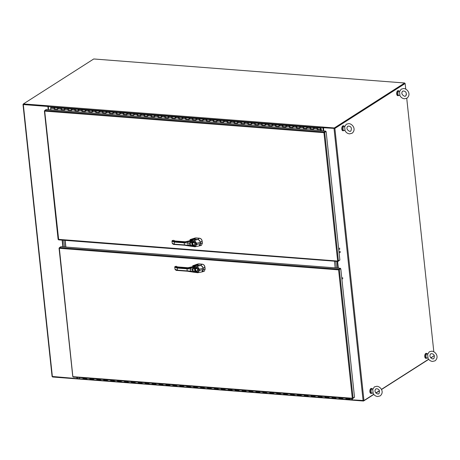 <?xml version="1.0" encoding="UTF-8"?>
<svg xmlns="http://www.w3.org/2000/svg" width="460" height="460" viewBox="0 0 460 460"><rect width="100%" height="100%" fill="white"/><g stroke="black" fill="none" stroke-linecap="round" stroke-linejoin="round"><path stroke-width="0.69" d="M404.702 83.294L405.151 83.507L405.749 89.102M323.667 130.91L323.575 127.592L334.276 128.421M373.727 394.306L363.964 400.545L352.412 399.872L352.274 398.613M323.328 127.748L334.88 128.421L405.151 83.507M338.33 268.099L337.617 261.424M334.449 128.386L404.719 83.473L334.385 128.426L323.144 127.558L323.15 127.046A0.627 0.31 94.4 0 0 323.138 127.052L48.547 105.829A0.627 0.31 94.4 0 0 48.3 106.616L48.628 109.658M434.211 355.649L430.721 357.874M428.616 359.22L381.415 389.39M379.316 390.735L375.826 392.966M406.174 93.064L406.381 94.996M406.732 98.313L433.82 351.762M62.405 240.154L63.118 246.836M77.067 377.349L76.941 378.591L52.164 376.458M48.455 109.641L48.099 106.306L23.494 104.385M23.42 104.109L23 104.437L23.316 104.57L47.857 106.461L48.196 109.624M76.803 377.332L76.941 378.591M62.14 240.137L62.853 246.819M352.118 400.102L77.728 378.902A0.627 0.31 -85.6 0 1 77.613 378.931A0.627 0.31 -85.6 0 1 77.36 378.505L77.234 377.367M351.842 398.584L351.963 399.723A0.627 0.31 94.4 0 0 352.222 400.148A0.627 0.31 94.4 0 0 352.274 400.142M352.107 398.601L352.274 400.16L363.521 401.028L363.48 400.689M77.671 378.936L52.584 377.004L52.555 376.705M433.832 355.891L430.83 358.001M428.72 359.352L381.489 389.539M379.379 390.885L375.935 393.087M373.825 394.438L363.521 401.028M336.467 267.956L335.754 261.28L336.467 267.956M337.053 261.378L337.766 268.059M63.739 240.258L64.457 246.939L63.739 240.258M63.158 246.842L62.445 240.16M335.173 267.858L334.454 261.176M65.038 240.361L65.751 247.043M65.883 247.049L65.17 240.373M321.344 130.726L320.982 129.404M321.207 129.421L320.988 128.967L320.792 129.225L320.85 128.507L321.115 129.11A0.661 0.328 94.4 0 1 320.769 129.524A0.661 0.328 94.4 0 1 320.493 128.84A0.661 0.328 94.4 0 1 320.873 128.208A0.661 0.328 94.4 0 1 321.115 128.495L321.505 130.738M57.839 109.21A0.661 0.328 -85.6 0 1 57.563 108.525A0.661 0.328 -85.6 0 1 57.943 107.893A0.661 0.328 94.4 0 0 57.575 108.813L57.678 109.474L54.217 109.204L54.113 108.548A0.661 0.328 -85.6 0 1 54.481 107.629A0.661 0.328 94.4 0 0 54.107 108.261A0.661 0.328 94.4 0 0 54.378 108.945A0.661 0.328 -85.6 0 1 54.355 108.939L57.632 109.192M50.928 110.009L50.657 108.278A0.661 0.328 94.4 0 1 51.02 107.358L57.943 107.893A0.661 0.328 -85.6 0 1 58.184 108.18M64.757 109.745A0.661 0.328 -85.6 0 1 64.486 109.06A0.661 0.328 -85.6 0 1 64.86 108.428A0.661 0.328 94.4 0 0 64.492 109.348L64.596 110.009L61.14 109.739L61.036 109.083A0.661 0.328 -85.6 0 1 61.398 108.163A0.661 0.328 94.4 0 0 61.025 108.796A0.661 0.328 94.4 0 0 61.301 109.48A0.661 0.328 -85.6 0 1 61.272 109.474L64.578 109.877M57.943 107.893L64.86 108.428A0.661 0.328 -85.6 0 1 65.101 108.715M71.679 110.279A0.661 0.328 -85.6 0 1 71.403 109.595A0.661 0.328 -85.6 0 1 71.783 108.962A0.661 0.328 94.4 0 0 71.415 109.882L71.518 110.544L68.057 110.273L67.954 109.618A0.661 0.328 -85.6 0 1 68.321 108.698A0.661 0.328 94.4 0 0 67.942 109.33A0.661 0.328 94.4 0 0 68.218 110.009A0.661 0.328 -85.6 0 1 68.195 110.009L71.495 110.412M64.86 108.428L71.783 108.962A0.661 0.328 -85.6 0 1 72.025 109.25M78.597 110.814A0.661 0.328 -85.6 0 1 78.321 110.13A0.661 0.328 -85.6 0 1 78.7 109.497A0.661 0.328 94.4 0 0 78.332 110.417L78.436 111.078L74.974 110.808L74.871 110.153A0.661 0.328 -85.6 0 1 75.239 109.233A0.661 0.328 94.4 0 0 74.865 109.865A0.661 0.328 94.4 0 0 75.141 110.544A0.661 0.328 -85.6 0 1 75.112 110.544L78.413 110.946M71.783 108.962L78.7 109.497A0.661 0.328 -85.6 0 1 78.942 109.785M85.52 111.349A0.661 0.328 -85.6 0 1 85.244 110.664A0.661 0.328 -85.6 0 1 85.617 110.032A0.661 0.328 94.4 0 0 85.249 110.952L85.353 111.613L81.897 111.343L81.794 110.687A0.661 0.328 -85.6 0 1 82.162 109.767A0.661 0.328 94.4 0 0 81.782 110.4A0.661 0.328 94.4 0 0 82.058 111.078A0.661 0.328 -85.6 0 1 82.029 111.078L85.313 111.331M78.7 109.497L85.617 110.032A0.661 0.328 -85.6 0 1 85.859 110.32M92.437 111.883A0.661 0.328 -85.6 0 1 92.161 111.199A0.661 0.328 -85.6 0 1 92.54 110.567A0.661 0.328 94.4 0 0 92.172 111.487L92.276 112.148L88.814 111.878L88.711 111.222A0.661 0.328 -85.6 0 1 89.079 110.302A0.661 0.328 94.4 0 0 88.699 110.935A0.661 0.328 94.4 0 0 88.975 111.613A0.661 0.328 -85.6 0 1 88.952 111.613L92.253 112.016M85.617 110.032L92.54 110.567A0.661 0.328 -85.6 0 1 92.782 110.854M99.354 112.418A0.661 0.328 -85.6 0 1 99.078 111.734A0.661 0.328 -85.6 0 1 99.458 111.101A0.661 0.328 94.4 0 0 99.09 112.021L99.193 112.683L95.732 112.412L95.628 111.751A0.661 0.328 -85.6 0 1 95.996 110.837A0.661 0.328 94.4 0 0 95.623 111.469A0.661 0.328 94.4 0 0 95.898 112.148A0.661 0.328 -85.6 0 1 95.87 112.148L99.176 112.55M92.54 110.567L99.458 111.101A0.661 0.328 -85.6 0 1 99.699 111.389M106.277 112.953A0.661 0.328 -85.6 0 1 106.001 112.269A0.661 0.328 -85.6 0 1 106.375 111.636A0.661 0.328 94.4 0 0 106.007 112.556L106.11 113.218L102.655 112.947L102.551 112.286A0.661 0.328 -85.6 0 1 102.919 111.372A0.661 0.328 94.4 0 0 102.54 112.004A0.661 0.328 94.4 0 0 102.816 112.683A0.661 0.328 -85.6 0 1 102.787 112.683L106.093 113.085M99.458 111.101L106.375 111.636A0.661 0.328 -85.6 0 1 106.616 111.924M113.195 113.488A0.661 0.328 -85.6 0 1 112.918 112.803A0.661 0.328 -85.6 0 1 113.298 112.171A0.661 0.328 94.4 0 0 112.93 113.091L113.034 113.752L109.572 113.482L109.468 112.821A0.661 0.328 -85.6 0 1 109.837 111.906A0.661 0.328 94.4 0 0 109.457 112.539A0.661 0.328 94.4 0 0 109.733 113.218A0.661 0.328 -85.6 0 1 109.71 113.218L113.01 113.62M106.375 111.636L113.298 112.171A0.661 0.328 -85.6 0 1 113.539 112.459M120.112 114.022A0.661 0.328 -85.6 0 1 119.836 113.338A0.661 0.328 -85.6 0 1 120.215 112.706A0.661 0.328 94.4 0 0 119.847 113.626L119.951 114.281L116.489 114.017L116.386 113.355A0.661 0.328 -85.6 0 1 116.754 112.441A0.661 0.328 94.4 0 0 116.38 113.074A0.661 0.328 94.4 0 0 116.656 113.752A0.661 0.328 -85.6 0 1 116.627 113.752L119.933 114.155M113.298 112.171L120.215 112.706A0.661 0.328 -85.6 0 1 120.457 112.993M127.035 114.557A0.661 0.328 -85.6 0 1 126.759 113.873A0.661 0.328 -85.6 0 1 127.132 113.24A0.661 0.328 94.4 0 0 126.764 114.16L126.874 114.816L123.412 114.551L123.309 113.89A0.661 0.328 -85.6 0 1 123.677 112.976A0.661 0.328 94.4 0 0 123.297 113.608A0.661 0.328 94.4 0 0 123.573 114.287A0.661 0.328 -85.6 0 1 123.544 114.287L126.851 114.689M120.215 112.706L127.132 113.24A0.661 0.328 -85.6 0 1 127.374 113.528M133.952 115.092A0.661 0.328 -85.6 0 1 133.676 114.408A0.661 0.328 -85.6 0 1 134.055 113.775A0.661 0.328 94.4 0 0 133.688 114.695L133.791 115.351L130.329 115.086L130.226 114.425A0.661 0.328 -85.6 0 1 130.594 113.511A0.661 0.328 94.4 0 0 130.214 114.143A0.661 0.328 94.4 0 0 130.49 114.822A0.661 0.328 -85.6 0 1 130.468 114.822L133.768 115.224M127.132 113.24L134.055 113.775A0.661 0.328 -85.6 0 1 134.297 114.063M140.869 115.627A0.661 0.328 -85.6 0 1 140.593 114.942A0.661 0.328 -85.6 0 1 140.973 114.31A0.661 0.328 94.4 0 0 140.605 115.23L140.708 115.885L137.252 115.621L137.143 114.96A0.661 0.328 -85.6 0 1 137.511 114.045A0.661 0.328 94.4 0 0 137.137 114.678A0.661 0.328 94.4 0 0 137.413 115.356A0.661 0.328 -85.6 0 1 137.385 115.356L140.691 115.759M134.055 113.775L140.973 114.31A0.661 0.328 -85.6 0 1 141.214 114.597M147.792 116.162A0.661 0.328 -85.6 0 1 147.516 115.477A0.661 0.328 -85.6 0 1 147.89 114.845A0.661 0.328 94.4 0 0 147.522 115.765L147.631 116.42L144.17 116.156L144.066 115.495A0.661 0.328 -85.6 0 1 144.434 114.58A0.661 0.328 94.4 0 0 144.055 115.207A0.661 0.328 94.4 0 0 144.331 115.891A0.661 0.328 -85.6 0 1 144.302 115.891L147.608 116.294M140.973 114.31L147.89 114.845A0.661 0.328 -85.6 0 1 148.131 115.132M154.709 116.696A0.661 0.328 -85.6 0 1 154.433 116.012A0.661 0.328 -85.6 0 1 154.813 115.379A0.661 0.328 94.4 0 0 154.445 116.299L154.548 116.955L151.087 116.69L150.983 116.029A0.661 0.328 -85.6 0 1 151.352 115.109A0.661 0.328 94.4 0 0 150.972 115.742A0.661 0.328 94.4 0 0 151.248 116.426A0.661 0.328 -85.6 0 1 151.225 116.42L154.525 116.823M147.89 114.845L154.813 115.379A0.661 0.328 -85.6 0 1 155.054 115.667M161.627 117.231A0.661 0.328 -85.6 0 1 161.351 116.547A0.661 0.328 -85.6 0 1 161.73 115.914A0.661 0.328 94.4 0 0 161.362 116.834L161.466 117.49L158.01 117.225L157.906 116.564A0.661 0.328 -85.6 0 1 158.269 115.644A0.661 0.328 94.4 0 0 157.895 116.276A0.661 0.328 94.4 0 0 158.171 116.961A0.661 0.328 -85.6 0 1 158.142 116.955L161.448 117.357M154.813 115.379L161.73 115.914A0.661 0.328 -85.6 0 1 161.972 116.202M168.55 117.766A0.661 0.328 -85.6 0 1 168.274 117.081A0.661 0.328 -85.6 0 1 168.647 116.449A0.661 0.328 94.4 0 0 168.285 117.369L168.389 118.024L164.927 117.76L164.824 117.099A0.661 0.328 -85.6 0 1 165.192 116.179A0.661 0.328 94.4 0 0 164.812 116.811A0.661 0.328 94.4 0 0 165.088 117.495A0.661 0.328 -85.6 0 1 165.065 117.49L168.366 117.892M161.73 115.914L168.647 116.449A0.661 0.328 -85.6 0 1 168.889 116.736M175.467 118.3A0.661 0.328 -85.6 0 1 175.191 117.616A0.661 0.328 -85.6 0 1 175.57 116.984A0.661 0.328 94.4 0 0 175.202 117.904L175.306 118.559L171.844 118.295L171.741 117.633A0.661 0.328 -85.6 0 1 172.109 116.713A0.661 0.328 94.4 0 0 171.73 117.346A0.661 0.328 94.4 0 0 172.005 118.03A0.661 0.328 -85.6 0 1 171.982 118.024L175.283 118.427M168.647 116.449L175.57 116.984A0.661 0.328 -85.6 0 1 175.812 117.271M182.384 118.835A0.661 0.328 -85.6 0 1 182.108 118.151A0.661 0.328 -85.6 0 1 182.488 117.518A0.661 0.328 94.4 0 0 182.12 118.438L182.223 119.094L178.767 118.829L178.664 118.168A0.661 0.328 -85.6 0 1 179.026 117.248A0.661 0.328 94.4 0 0 178.652 117.881A0.661 0.328 94.4 0 0 178.928 118.565A0.661 0.328 -85.6 0 1 178.9 118.559L182.206 118.962M175.57 116.984L182.488 117.518A0.661 0.328 -85.6 0 1 182.729 117.806M189.307 119.37A0.661 0.328 -85.6 0 1 189.031 118.686A0.661 0.328 -85.6 0 1 189.405 118.053A0.661 0.328 94.4 0 0 189.043 118.973L189.146 119.629L185.685 119.364L185.581 118.703A0.661 0.328 -85.6 0 1 185.949 117.783A0.661 0.328 94.4 0 0 185.57 118.415A0.661 0.328 94.4 0 0 185.846 119.1A0.661 0.328 -85.6 0 1 185.823 119.094L189.123 119.496M182.488 117.518L189.405 118.053A0.661 0.328 -85.6 0 1 189.652 118.341M196.224 119.905A0.661 0.328 -85.6 0 1 195.948 119.22A0.661 0.328 -85.6 0 1 196.328 118.588A0.661 0.328 94.4 0 0 195.96 119.508L196.064 120.163L192.602 119.899L192.498 119.238A0.661 0.328 -85.6 0 1 192.867 118.318A0.661 0.328 94.4 0 0 192.493 118.95A0.661 0.328 94.4 0 0 192.763 119.634A0.661 0.328 -85.6 0 1 192.74 119.629L196.04 120.031M189.405 118.053L196.328 118.588A0.661 0.328 -85.6 0 1 196.57 118.876M203.142 120.439A0.661 0.328 -85.6 0 1 202.871 119.755A0.661 0.328 -85.6 0 1 203.245 119.123A0.661 0.328 94.4 0 0 202.877 120.043L202.981 120.698L199.525 120.434L199.421 119.772A0.661 0.328 -85.6 0 1 199.784 118.852A0.661 0.328 94.4 0 0 199.41 119.485A0.661 0.328 94.4 0 0 199.686 120.169A0.661 0.328 -85.6 0 1 199.657 120.163L202.963 120.566M196.328 118.588L203.245 119.123A0.661 0.328 -85.6 0 1 203.487 119.41M210.065 120.974A0.661 0.328 -85.6 0 1 209.789 120.29A0.661 0.328 -85.6 0 1 210.162 119.657A0.661 0.328 94.4 0 0 209.8 120.577L209.904 121.233L206.442 120.968L206.339 120.307A0.661 0.328 -85.6 0 1 206.707 119.387A0.661 0.328 94.4 0 0 206.327 120.02A0.661 0.328 94.4 0 0 206.603 120.704A0.661 0.328 -85.6 0 1 206.58 120.698L209.881 121.101M203.245 119.123L210.162 119.657A0.661 0.328 -85.6 0 1 210.41 119.945M216.982 121.503A0.661 0.328 -85.6 0 1 216.706 120.825A0.661 0.328 -85.6 0 1 217.085 120.192A0.661 0.328 94.4 0 0 216.717 121.112L216.821 121.768L213.359 121.503L213.256 120.842A0.661 0.328 -85.6 0 1 213.624 119.922A0.661 0.328 94.4 0 0 213.25 120.554A0.661 0.328 94.4 0 0 213.52 121.239A0.661 0.328 -85.6 0 1 213.498 121.233L216.798 121.635M210.162 119.657L217.085 120.192A0.661 0.328 -85.6 0 1 217.327 120.48M223.899 122.038A0.661 0.328 -85.6 0 1 223.629 121.359A0.661 0.328 -85.6 0 1 224.003 120.727A0.661 0.328 94.4 0 0 223.635 121.647L223.738 122.302L220.282 122.038L220.179 121.377A0.661 0.328 -85.6 0 1 220.541 120.457A0.661 0.328 94.4 0 0 220.167 121.089A0.661 0.328 94.4 0 0 220.443 121.773A0.661 0.328 -85.6 0 1 220.415 121.768L223.721 122.17M217.085 120.192L224.003 120.727A0.661 0.328 -85.6 0 1 224.244 121.014M230.822 122.573A0.661 0.328 -85.6 0 1 230.546 121.894A0.661 0.328 -85.6 0 1 230.926 121.262A0.661 0.328 94.4 0 0 230.558 122.182L230.661 122.837L227.2 122.573L227.096 121.911A0.661 0.328 -85.6 0 1 227.464 120.991A0.661 0.328 94.4 0 0 227.085 121.624A0.661 0.328 94.4 0 0 227.361 122.308A0.661 0.328 -85.6 0 1 227.338 122.302L230.638 122.705M224.003 120.727L230.926 121.262A0.661 0.328 -85.6 0 1 231.167 121.549M237.739 123.107A0.661 0.328 -85.6 0 1 237.463 122.429A0.661 0.328 -85.6 0 1 237.843 121.796A0.661 0.328 94.4 0 0 237.475 122.716L237.578 123.372L234.117 123.107L234.013 122.446A0.661 0.328 -85.6 0 1 234.381 121.526A0.661 0.328 94.4 0 0 234.008 122.159A0.661 0.328 94.4 0 0 234.284 122.843A0.661 0.328 -85.6 0 1 234.255 122.837L237.532 123.096M230.926 121.262L237.843 121.796A0.661 0.328 -85.6 0 1 238.084 122.084M244.662 123.642A0.661 0.328 -85.6 0 1 244.386 122.964A0.661 0.328 -85.6 0 1 244.76 122.331A0.661 0.328 94.4 0 0 244.392 123.245L244.496 123.907L241.04 123.642L240.936 122.981A0.661 0.328 -85.6 0 1 241.304 122.061A0.661 0.328 94.4 0 0 240.925 122.693A0.661 0.328 94.4 0 0 241.201 123.378A0.661 0.328 -85.6 0 1 241.172 123.372L244.478 123.774M237.843 121.796L244.76 122.331A0.661 0.328 -85.6 0 1 245.002 122.619M251.58 124.177A0.661 0.328 -85.6 0 1 251.304 123.498A0.661 0.328 -85.6 0 1 251.683 122.866A0.661 0.328 94.4 0 0 251.315 123.78L251.419 124.441L247.957 124.177L247.854 123.516A0.661 0.328 -85.6 0 1 248.222 122.596A0.661 0.328 94.4 0 0 247.842 123.228A0.661 0.328 94.4 0 0 248.118 123.912A0.661 0.328 -85.6 0 1 248.095 123.907L251.396 124.309M244.76 122.331L251.683 122.866A0.661 0.328 -85.6 0 1 251.925 123.153M258.497 124.712A0.661 0.328 -85.6 0 1 258.221 124.033A0.661 0.328 -85.6 0 1 258.601 123.401A0.661 0.328 94.4 0 0 258.233 124.315L258.336 124.976L254.874 124.712L254.771 124.05A0.661 0.328 -85.6 0 1 255.139 123.13A0.661 0.328 94.4 0 0 254.765 123.763A0.661 0.328 94.4 0 0 255.041 124.447A0.661 0.328 -85.6 0 1 255.012 124.441L258.319 124.844M251.683 122.866L258.601 123.401A0.661 0.328 -85.6 0 1 258.842 123.688M265.42 125.246A0.661 0.328 -85.6 0 1 265.144 124.568A0.661 0.328 -85.6 0 1 265.518 123.935A0.661 0.328 94.4 0 0 265.15 124.85L265.253 125.511L261.798 125.246L261.694 124.585A0.661 0.328 -85.6 0 1 262.062 123.665A0.661 0.328 94.4 0 0 261.683 124.298A0.661 0.328 94.4 0 0 261.958 124.982A0.661 0.328 -85.6 0 1 261.93 124.976L265.236 125.379M258.601 123.401L265.518 123.935A0.661 0.328 -85.6 0 1 265.759 124.223M272.337 125.781A0.661 0.328 -85.6 0 1 272.061 125.103A0.661 0.328 -85.6 0 1 272.441 124.47A0.661 0.328 94.4 0 0 272.073 125.384L272.176 126.046L268.715 125.775L268.611 125.12A0.661 0.328 -85.6 0 1 268.979 124.2A0.661 0.328 94.4 0 0 268.6 124.832A0.661 0.328 94.4 0 0 268.876 125.517A0.661 0.328 -85.6 0 1 268.853 125.511L272.13 125.77M265.518 123.935L272.441 124.47A0.661 0.328 -85.6 0 1 272.682 124.758M279.255 126.316A0.661 0.328 -85.6 0 1 278.978 125.637A0.661 0.328 -85.6 0 1 279.358 125.005A0.661 0.328 94.4 0 0 278.99 125.919L279.093 126.58L275.638 126.31L275.529 125.655A0.661 0.328 -85.6 0 1 275.897 124.735A0.661 0.328 94.4 0 0 275.523 125.367A0.661 0.328 94.4 0 0 275.799 126.051A0.661 0.328 -85.6 0 1 275.77 126.046L279.076 126.448M272.441 124.47L279.358 125.005A0.661 0.328 -85.6 0 1 279.599 125.292M286.177 126.851A0.661 0.328 -85.6 0 1 285.901 126.172A0.661 0.328 -85.6 0 1 286.275 125.54A0.661 0.328 94.4 0 0 285.907 126.454L286.017 127.115L282.555 126.845L282.452 126.189A0.661 0.328 -85.6 0 1 282.82 125.269A0.661 0.328 94.4 0 0 282.44 125.902A0.661 0.328 94.4 0 0 282.716 126.586A0.661 0.328 -85.6 0 1 282.687 126.58L285.993 126.983M279.358 125.005L286.275 125.54A0.661 0.328 -85.6 0 1 286.517 125.827M293.095 127.385A0.661 0.328 -85.6 0 1 292.819 126.701A0.661 0.328 -85.6 0 1 293.198 126.074A0.661 0.328 94.4 0 0 292.83 126.989L292.934 127.65L289.472 127.38L289.369 126.724A0.661 0.328 -85.6 0 1 289.737 125.804A0.661 0.328 94.4 0 0 289.357 126.437A0.661 0.328 94.4 0 0 289.633 127.121A0.661 0.328 -85.6 0 1 289.61 127.115L292.911 127.518M286.275 125.54L293.198 126.074A0.661 0.328 -85.6 0 1 293.44 126.356M300.012 127.92A0.661 0.328 -85.6 0 1 299.736 127.236A0.661 0.328 -85.6 0 1 300.115 126.603A0.661 0.328 94.4 0 0 299.747 127.523L299.851 128.185L296.395 127.914L296.286 127.259A0.661 0.328 -85.6 0 1 296.654 126.339A0.661 0.328 94.4 0 0 296.28 126.971A0.661 0.328 94.4 0 0 296.556 127.656A0.661 0.328 -85.6 0 1 296.527 127.65L299.811 127.903M293.198 126.074L300.115 126.603A0.661 0.328 -85.6 0 1 300.357 126.891M306.935 128.455A0.661 0.328 -85.6 0 1 306.659 127.771A0.661 0.328 -85.6 0 1 307.033 127.138A0.661 0.328 94.4 0 0 306.671 128.058L306.774 128.72L303.312 128.449L303.209 127.794A0.661 0.328 -85.6 0 1 303.577 126.874A0.661 0.328 94.4 0 0 303.197 127.506A0.661 0.328 94.4 0 0 303.473 128.19A0.661 0.328 -85.6 0 1 303.445 128.185L306.728 128.438M300.115 126.603L307.033 127.138A0.661 0.328 -85.6 0 1 307.274 127.426M313.852 128.99A0.661 0.328 -85.6 0 1 313.576 128.305A0.661 0.328 -85.6 0 1 313.956 127.673A0.661 0.328 94.4 0 0 313.588 128.593L313.691 129.254L310.23 128.984L310.126 128.328A0.661 0.328 -85.6 0 1 310.494 127.409A0.661 0.328 94.4 0 0 310.115 128.041A0.661 0.328 94.4 0 0 310.391 128.725A0.661 0.328 -85.6 0 1 310.368 128.72L313.668 129.122M307.033 127.138L313.956 127.673A0.661 0.328 -85.6 0 1 314.197 127.96M317.268 129.248L320.752 129.668L317.153 129.519L317.049 128.863A0.661 0.328 -85.6 0 1 317.411 127.943A0.661 0.328 94.4 0 0 317.038 128.576A0.661 0.328 94.4 0 0 317.314 129.26A0.661 0.328 -85.6 0 1 317.285 129.254L320.769 129.524M54.217 109.204L57.655 109.342M54.677 108.663A0.661 0.328 -85.6 0 1 54.378 108.945L54.361 109.089M54.481 107.629A0.661 0.328 -85.6 0 1 54.734 107.945M61.398 108.163A0.661 0.328 -85.6 0 1 61.651 108.479M61.594 109.198A0.661 0.328 -85.6 0 1 61.301 109.48L64.555 109.727M68.321 108.698A0.661 0.328 -85.6 0 1 68.569 109.014M68.517 109.733A0.661 0.328 -85.6 0 1 68.218 110.009L71.472 110.262M75.239 109.233A0.661 0.328 -85.6 0 1 75.492 109.549M75.434 110.268A0.661 0.328 -85.6 0 1 75.141 110.544L78.39 110.797M81.897 111.343L85.336 111.481M82.162 109.767A0.661 0.328 -85.6 0 1 82.409 110.084M82.351 110.802A0.661 0.328 -85.6 0 1 82.058 111.078M89.079 110.302A0.661 0.328 -85.6 0 1 89.326 110.618M89.274 111.337A0.661 0.328 -85.6 0 1 88.975 111.613L92.23 111.866M95.996 110.837A0.661 0.328 -85.6 0 1 96.249 111.153M96.192 111.872A0.661 0.328 -85.6 0 1 95.898 112.148L99.147 112.401M102.919 111.372A0.661 0.328 -85.6 0 1 103.166 111.688M103.109 112.407A0.661 0.328 -85.6 0 1 102.816 112.683L106.07 112.936M109.837 111.906A0.661 0.328 -85.6 0 1 110.084 112.223M110.032 112.941A0.661 0.328 -85.6 0 1 109.733 113.218L112.987 113.47M116.754 112.441A0.661 0.328 -85.6 0 1 117.007 112.757M116.949 113.476A0.661 0.328 -85.6 0 1 116.656 113.752L119.91 114.005M123.677 112.976A0.661 0.328 -85.6 0 1 123.924 113.292M123.872 114.011A0.661 0.328 -85.6 0 1 123.573 114.287L126.828 114.54M130.594 113.511A0.661 0.328 -85.6 0 1 130.847 113.827M130.79 114.546A0.661 0.328 -85.6 0 1 130.49 114.822L133.745 115.075M137.511 114.045A0.661 0.328 -85.6 0 1 137.764 114.362M137.707 115.08A0.661 0.328 -85.6 0 1 137.413 115.356L140.668 115.609M144.434 114.58A0.661 0.328 -85.6 0 1 144.681 114.896M144.63 115.615A0.661 0.328 -85.6 0 1 144.331 115.891L147.585 116.144M151.352 115.109A0.661 0.328 -85.6 0 1 151.605 115.431M151.547 116.15A0.661 0.328 -85.6 0 1 151.248 116.426L154.502 116.679M158.269 115.644A0.661 0.328 -85.6 0 1 158.522 115.966M158.464 116.685A0.661 0.328 -85.6 0 1 158.171 116.961L161.425 117.214M165.192 116.179A0.661 0.328 -85.6 0 1 165.439 116.501M165.387 117.219A0.661 0.328 -85.6 0 1 165.088 117.495L168.343 117.748M172.109 116.713A0.661 0.328 -85.6 0 1 172.362 117.035M172.304 117.754A0.661 0.328 -85.6 0 1 172.005 118.03L175.26 118.283M179.026 117.248A0.661 0.328 -85.6 0 1 179.279 117.57M179.222 118.289A0.661 0.328 -85.6 0 1 178.928 118.565L182.183 118.818M185.949 117.783A0.661 0.328 -85.6 0 1 186.196 118.105M186.145 118.824A0.661 0.328 -85.6 0 1 185.846 119.1L189.1 119.353M192.867 118.318A0.661 0.328 -85.6 0 1 193.119 118.64M193.062 119.358A0.661 0.328 -85.6 0 1 192.763 119.634L196.017 119.887M199.784 118.852A0.661 0.328 -85.6 0 1 200.037 119.174M199.979 119.893A0.661 0.328 -85.6 0 1 199.686 120.169L202.94 120.422M206.707 119.387A0.661 0.328 -85.6 0 1 206.954 119.709M206.902 120.428A0.661 0.328 -85.6 0 1 206.603 120.704L209.858 120.957M213.624 119.922A0.661 0.328 -85.6 0 1 213.877 120.244M213.82 120.963A0.661 0.328 -85.6 0 1 213.52 121.239L216.775 121.492M220.541 120.457A0.661 0.328 -85.6 0 1 220.794 120.779M220.737 121.498A0.661 0.328 -85.6 0 1 220.443 121.773L223.698 122.026M227.464 120.991A0.661 0.328 -85.6 0 1 227.711 121.313M227.66 122.032A0.661 0.328 -85.6 0 1 227.361 122.308L230.615 122.561M234.117 123.107L237.555 123.24M234.381 121.526A0.661 0.328 -85.6 0 1 234.634 121.848M234.577 122.567A0.661 0.328 -85.6 0 1 234.284 122.843M241.304 122.061A0.661 0.328 -85.6 0 1 241.552 122.383M241.494 123.102A0.661 0.328 -85.6 0 1 241.201 123.378L244.455 123.631M248.222 122.596A0.661 0.328 -85.6 0 1 248.469 122.918M248.417 123.636A0.661 0.328 -85.6 0 1 248.118 123.912L251.373 124.165M255.139 123.13A0.661 0.328 -85.6 0 1 255.392 123.452M255.334 124.171A0.661 0.328 -85.6 0 1 255.041 124.447L258.29 124.7M262.062 123.665A0.661 0.328 -85.6 0 1 262.309 123.987M262.257 124.706A0.661 0.328 -85.6 0 1 261.958 124.982L265.213 125.235M268.715 125.775L272.153 125.913M268.979 124.2A0.661 0.328 -85.6 0 1 269.226 124.522M269.175 125.241A0.661 0.328 -85.6 0 1 268.876 125.517M275.897 124.735A0.661 0.328 -85.6 0 1 276.149 125.057M276.092 125.77A0.661 0.328 -85.6 0 1 275.799 126.051L279.053 126.304M282.82 125.269A0.661 0.328 -85.6 0 1 283.067 125.591M283.015 126.304A0.661 0.328 -85.6 0 1 282.716 126.586L285.97 126.834M289.737 125.804A0.661 0.328 -85.6 0 1 289.99 126.126M289.932 126.839A0.661 0.328 -85.6 0 1 289.633 127.121L292.888 127.368M296.395 127.914L299.834 128.052M296.654 126.339A0.661 0.328 -85.6 0 1 296.907 126.661M296.849 127.374A0.661 0.328 -85.6 0 1 296.556 127.656M303.312 128.449L306.751 128.587M303.577 126.874A0.661 0.328 -85.6 0 1 303.824 127.196M303.772 127.909A0.661 0.328 -85.6 0 1 303.473 128.19M310.494 127.409A0.661 0.328 -85.6 0 1 310.747 127.73M310.69 128.444A0.661 0.328 -85.6 0 1 310.391 128.725L313.645 128.972M320.752 129.668L320.919 130.715M313.956 127.673L317.411 127.943A0.661 0.328 -85.6 0 1 317.664 128.265M317.607 128.978A0.661 0.328 -85.6 0 1 317.314 129.26M320.769 130.812L320.608 129.789M320.942 128.794L320.804 129.105L320.942 128.794M79.465 377.534L82.932 377.867L82.972 378.563A0.661 0.328 94.4 0 0 83.248 379.074L79.787 378.804A0.661 0.328 -85.6 0 1 79.517 378.338A0.661 0.328 -85.6 0 1 79.678 377.614M342.562 397.98L342.573 397.986A0.661 0.328 -85.6 0 1 342.608 397.929A0.661 0.328 94.4 0 0 342.447 398.653A0.661 0.328 94.4 0 0 342.723 399.119A0.661 0.328 -85.6 0 1 342.441 398.613L342.401 397.911L345.862 398.182L345.903 398.877A0.661 0.328 94.4 0 0 346.179 399.389A0.661 0.328 -85.6 0 1 345.903 398.866A0.661 0.328 -85.6 0 1 346.121 398.141M335.639 397.446L335.656 397.452A0.661 0.328 -85.6 0 1 335.691 397.394A0.661 0.328 94.4 0 0 335.53 398.118A0.661 0.328 94.4 0 0 335.8 398.584A0.661 0.328 -85.6 0 1 335.524 398.078L335.484 397.377L338.945 397.647L338.985 398.343A0.661 0.328 94.4 0 0 339.261 398.854A0.661 0.328 -85.6 0 1 338.985 398.331A0.661 0.328 -85.6 0 1 339.204 397.607M328.733 396.917L328.722 396.917A0.661 0.328 -85.6 0 1 328.773 396.859A0.661 0.328 94.4 0 0 328.607 397.584A0.661 0.328 94.4 0 0 328.883 398.049A0.661 0.328 -85.6 0 1 328.607 397.543L328.566 396.842L332.022 397.112L332.062 397.808A0.661 0.328 94.4 0 0 332.344 398.32A0.661 0.328 -85.6 0 1 332.062 397.796A0.661 0.328 -85.6 0 1 332.281 397.072M321.804 396.382L321.816 396.382A0.661 0.328 -85.6 0 1 321.85 396.324A0.661 0.328 94.4 0 0 321.69 397.049A0.661 0.328 94.4 0 0 321.966 397.515A0.661 0.328 -85.6 0 1 321.684 397.009L321.643 396.307L325.105 396.577L325.145 397.279A0.661 0.328 94.4 0 0 325.421 397.785A0.661 0.328 -85.6 0 1 325.145 397.262A0.661 0.328 -85.6 0 1 325.364 396.537M314.881 395.79L314.899 395.847A0.661 0.328 -85.6 0 1 314.933 395.79A0.661 0.328 94.4 0 0 314.772 396.514A0.661 0.328 94.4 0 0 315.042 396.98A0.661 0.328 -85.6 0 1 314.766 396.474L314.726 395.778L318.188 396.043L318.228 396.744A0.661 0.328 94.4 0 0 318.504 397.25A0.661 0.328 -85.6 0 1 318.228 396.727A0.661 0.328 -85.6 0 1 318.441 396.002M307.976 395.312L307.964 395.312A0.661 0.328 -85.6 0 1 308.016 395.255A0.661 0.328 94.4 0 0 307.849 395.979A0.661 0.328 94.4 0 0 308.125 396.445A0.661 0.328 -85.6 0 1 307.849 395.939L307.803 395.243L311.265 395.508L311.305 396.209A0.661 0.328 94.4 0 0 311.587 396.716A0.661 0.328 -85.6 0 1 311.305 396.192A0.661 0.328 -85.6 0 1 311.523 395.468M301.041 394.778L301.058 394.778A0.661 0.328 -85.6 0 1 301.093 394.72A0.661 0.328 94.4 0 0 300.932 395.445A0.661 0.328 94.4 0 0 301.208 395.91A0.661 0.328 -85.6 0 1 300.926 395.404L300.886 394.709L304.347 394.973L304.388 395.675A0.661 0.328 94.4 0 0 304.664 396.181A0.661 0.328 -85.6 0 1 304.388 395.657A0.661 0.328 -85.6 0 1 304.606 394.933M294.124 394.243L294.141 394.243A0.661 0.328 -85.6 0 1 294.176 394.185A0.661 0.328 94.4 0 0 294.015 394.91A0.661 0.328 94.4 0 0 294.285 395.376A0.661 0.328 -85.6 0 1 294.009 394.87L293.969 394.174L297.424 394.438L297.471 395.14A0.661 0.328 94.4 0 0 297.747 395.646A0.661 0.328 -85.6 0 1 297.471 395.123A0.661 0.328 -85.6 0 1 297.683 394.398M287.218 393.708L287.207 393.708A0.661 0.328 -85.6 0 1 287.258 393.651A0.661 0.328 94.4 0 0 287.092 394.375A0.661 0.328 94.4 0 0 287.368 394.841A0.661 0.328 -85.6 0 1 287.092 394.335L287.046 393.639L290.507 393.904L290.547 394.605A0.661 0.328 94.4 0 0 290.829 395.111A0.661 0.328 -85.6 0 1 290.547 394.588A0.661 0.328 -85.6 0 1 290.766 393.863M280.284 393.116L280.301 393.173A0.661 0.328 -85.6 0 1 280.335 393.116A0.661 0.328 94.4 0 0 280.174 393.841A0.661 0.328 94.4 0 0 280.445 394.306A0.661 0.328 -85.6 0 1 280.169 393.8L280.128 393.104L283.59 393.369L283.63 394.07A0.661 0.328 94.4 0 0 283.906 394.577A0.661 0.328 -85.6 0 1 283.63 394.053A0.661 0.328 -85.6 0 1 283.849 393.329M273.366 392.639L273.384 392.639A0.661 0.328 -85.6 0 1 273.418 392.581A0.661 0.328 94.4 0 0 273.252 393.306A0.661 0.328 94.4 0 0 273.527 393.772A0.661 0.328 -85.6 0 1 273.252 393.265L273.211 392.57L276.667 392.834L276.713 393.536A0.661 0.328 94.4 0 0 276.989 394.042A0.661 0.328 -85.6 0 1 276.707 393.518A0.661 0.328 -85.6 0 1 276.926 392.794M266.461 392.104L266.449 392.104A0.661 0.328 -85.6 0 1 266.495 392.046A0.661 0.328 94.4 0 0 266.334 392.771A0.661 0.328 94.4 0 0 266.61 393.237A0.661 0.328 -85.6 0 1 266.334 392.731L266.288 392.035L269.75 392.299L269.79 393.001A0.661 0.328 94.4 0 0 270.066 393.507A0.661 0.328 -85.6 0 1 269.79 392.984A0.661 0.328 -85.6 0 1 270.008 392.259M259.526 391.569L259.543 391.569A0.661 0.328 -85.6 0 1 259.578 391.512A0.661 0.328 94.4 0 0 259.417 392.236A0.661 0.328 94.4 0 0 259.687 392.702A0.661 0.328 -85.6 0 1 259.411 392.196L259.371 391.5L262.832 391.765L262.873 392.466A0.661 0.328 94.4 0 0 263.149 392.972A0.661 0.328 -85.6 0 1 262.873 392.449A0.661 0.328 -85.6 0 1 263.091 391.724M252.609 391.034L252.626 391.034A0.661 0.328 -85.6 0 1 252.661 390.983A0.661 0.328 94.4 0 0 252.494 391.702A0.661 0.328 94.4 0 0 252.77 392.167A0.661 0.328 -85.6 0 1 252.494 391.661L252.454 390.966L255.909 391.23L255.955 391.931A0.661 0.328 94.4 0 0 256.231 392.437A0.661 0.328 -85.6 0 1 255.95 391.914A0.661 0.328 -85.6 0 1 256.168 391.19M245.686 390.442L245.692 390.523A0.661 0.328 -85.6 0 1 245.738 390.448A0.661 0.328 94.4 0 0 245.577 391.167A0.661 0.328 94.4 0 0 245.853 391.632A0.661 0.328 -85.6 0 1 245.577 391.126L245.531 390.431L248.992 390.695L249.032 391.397A0.661 0.328 94.4 0 0 249.308 391.903A0.661 0.328 -85.6 0 1 249.032 391.379A0.661 0.328 -85.6 0 1 249.251 390.655M238.769 389.965L238.786 389.965A0.661 0.328 -85.6 0 1 238.82 389.913A0.661 0.328 94.4 0 0 238.659 390.632A0.661 0.328 94.4 0 0 238.93 391.098A0.661 0.328 -85.6 0 1 238.654 390.592L238.613 389.896L242.075 390.16L242.115 390.862A0.661 0.328 94.4 0 0 242.391 391.368A0.661 0.328 -85.6 0 1 242.115 390.845A0.661 0.328 -85.6 0 1 242.334 390.12M231.851 389.43L231.869 389.43A0.661 0.328 -85.6 0 1 231.903 389.378A0.661 0.328 94.4 0 0 231.736 390.097A0.661 0.328 94.4 0 0 232.012 390.569A0.661 0.328 -85.6 0 1 231.736 390.057L231.696 389.361L235.152 389.626L235.198 390.327A0.661 0.328 94.4 0 0 235.474 390.833A0.661 0.328 -85.6 0 1 235.192 390.31A0.661 0.328 -85.6 0 1 235.411 389.585M224.946 388.895L224.934 388.895A0.661 0.328 -85.6 0 1 224.98 388.844A0.661 0.328 94.4 0 0 224.819 389.562A0.661 0.328 94.4 0 0 225.095 390.034A0.661 0.328 -85.6 0 1 224.814 389.522L224.773 388.827L228.235 389.091L228.275 389.792A0.661 0.328 94.4 0 0 228.551 390.298A0.661 0.328 -85.6 0 1 228.275 389.781A0.661 0.328 -85.6 0 1 228.493 389.051M218.011 388.361L218.028 388.361A0.661 0.328 -85.6 0 1 218.063 388.309A0.661 0.328 94.4 0 0 217.902 389.028A0.661 0.328 94.4 0 0 218.172 389.499A0.661 0.328 -85.6 0 1 217.896 388.987L217.856 388.292L221.317 388.556L221.358 389.258A0.661 0.328 94.4 0 0 221.634 389.764A0.661 0.328 -85.6 0 1 221.358 389.246A0.661 0.328 -85.6 0 1 221.576 388.516M211.088 387.768L211.105 387.826A0.661 0.328 -85.6 0 1 211.146 387.774A0.661 0.328 94.4 0 0 210.979 388.499A0.661 0.328 94.4 0 0 211.255 388.964A0.661 0.328 -85.6 0 1 210.979 388.453L210.939 387.757L214.394 388.022L214.435 388.723A0.661 0.328 94.4 0 0 214.716 389.229A0.661 0.328 -85.6 0 1 214.435 388.711A0.661 0.328 -85.6 0 1 214.653 387.981M204.188 387.291L204.177 387.291A0.661 0.328 -85.6 0 1 204.223 387.239A0.661 0.328 94.4 0 0 204.062 387.964A0.661 0.328 94.4 0 0 204.338 388.43A0.661 0.328 -85.6 0 1 204.056 387.918L204.016 387.222L207.477 387.487L207.517 388.188A0.661 0.328 94.4 0 0 207.793 388.694A0.661 0.328 -85.6 0 1 207.517 388.177A0.661 0.328 -85.6 0 1 207.736 387.447M197.254 386.756L197.271 386.756A0.661 0.328 -85.6 0 1 197.305 386.705A0.661 0.328 94.4 0 0 197.144 387.429A0.661 0.328 94.4 0 0 197.415 387.895A0.661 0.328 -85.6 0 1 197.139 387.383L197.098 386.687L200.56 386.952L200.6 387.653A0.661 0.328 94.4 0 0 200.876 388.159A0.661 0.328 -85.6 0 1 200.6 387.642A0.661 0.328 -85.6 0 1 200.819 386.912M190.336 386.222L190.348 386.222A0.661 0.328 -85.6 0 1 190.388 386.17A0.661 0.328 94.4 0 0 190.221 386.894A0.661 0.328 94.4 0 0 190.498 387.36A0.661 0.328 -85.6 0 1 190.221 386.848L190.181 386.153L193.637 386.417L193.677 387.119A0.661 0.328 94.4 0 0 193.959 387.625A0.661 0.328 -85.6 0 1 193.677 387.107A0.661 0.328 -85.6 0 1 193.896 386.377M183.431 385.687L183.419 385.687A0.661 0.328 -85.6 0 1 183.465 385.635A0.661 0.328 94.4 0 0 183.304 386.36A0.661 0.328 94.4 0 0 183.58 386.825A0.661 0.328 -85.6 0 1 183.298 386.314L183.258 385.618L186.72 385.882L186.76 386.584A0.661 0.328 94.4 0 0 187.036 387.09A0.661 0.328 -85.6 0 1 186.76 386.572A0.661 0.328 -85.6 0 1 186.978 385.842M176.496 385.095L176.513 385.152A0.661 0.328 -85.6 0 1 176.548 385.1A0.661 0.328 94.4 0 0 176.387 385.825A0.661 0.328 94.4 0 0 176.657 386.291A0.661 0.328 -85.6 0 1 176.381 385.785L176.341 385.083L179.802 385.348L179.843 386.049A0.661 0.328 94.4 0 0 180.119 386.555A0.661 0.328 -85.6 0 1 179.843 386.038A0.661 0.328 -85.6 0 1 180.061 385.308M169.579 384.617L169.59 384.617A0.661 0.328 -85.6 0 1 169.631 384.566A0.661 0.328 94.4 0 0 169.464 385.29A0.661 0.328 94.4 0 0 169.74 385.756A0.661 0.328 -85.6 0 1 169.464 385.25L169.424 384.548L172.88 384.813L172.92 385.514A0.661 0.328 94.4 0 0 173.202 386.02A0.661 0.328 -85.6 0 1 172.92 385.503A0.661 0.328 -85.6 0 1 173.138 384.773M162.673 384.083L162.662 384.083A0.661 0.328 -85.6 0 1 162.708 384.031A0.661 0.328 94.4 0 0 162.547 384.755A0.661 0.328 94.4 0 0 162.823 385.221A0.661 0.328 -85.6 0 1 162.541 384.715L162.501 384.014L165.962 384.284L166.002 384.98A0.661 0.328 94.4 0 0 166.278 385.486A0.661 0.328 -85.6 0 1 166.002 384.968A0.661 0.328 -85.6 0 1 166.221 384.238M155.739 383.548L155.756 383.548A0.661 0.328 -85.6 0 1 155.79 383.496A0.661 0.328 94.4 0 0 155.63 384.221A0.661 0.328 94.4 0 0 155.9 384.686A0.661 0.328 -85.6 0 1 155.624 384.18L155.583 383.479L159.039 383.749L159.085 384.445A0.661 0.328 94.4 0 0 159.361 384.951A0.661 0.328 -85.6 0 1 159.085 384.433A0.661 0.328 -85.6 0 1 159.298 383.703M148.821 383.013L148.833 383.013A0.661 0.328 -85.6 0 1 148.873 382.961A0.661 0.328 94.4 0 0 148.706 383.686A0.661 0.328 94.4 0 0 148.982 384.152A0.661 0.328 -85.6 0 1 148.706 383.646L148.661 382.944L152.122 383.214L152.162 383.91A0.661 0.328 94.4 0 0 152.444 384.416A0.661 0.328 -85.6 0 1 152.162 383.899A0.661 0.328 -85.6 0 1 152.381 383.168M141.898 382.421L141.904 382.501A0.661 0.328 -85.6 0 1 141.95 382.427A0.661 0.328 94.4 0 0 141.789 383.151A0.661 0.328 94.4 0 0 142.065 383.617A0.661 0.328 -85.6 0 1 141.784 383.111L141.743 382.409L145.205 382.68L145.245 383.375A0.661 0.328 94.4 0 0 145.521 383.881A0.661 0.328 -85.6 0 1 145.245 383.364A0.661 0.328 -85.6 0 1 145.463 382.634M134.981 381.944L134.998 381.944A0.661 0.328 -85.6 0 1 135.033 381.892A0.661 0.328 94.4 0 0 134.866 382.616A0.661 0.328 94.4 0 0 135.142 383.082A0.661 0.328 -85.6 0 1 134.866 382.576L134.826 381.875L138.282 382.145L138.328 382.841A0.661 0.328 94.4 0 0 138.604 383.347A0.661 0.328 -85.6 0 1 138.328 382.829A0.661 0.328 -85.6 0 1 138.54 382.099M128.064 381.409L128.076 381.409A0.661 0.328 -85.6 0 1 128.116 381.357A0.661 0.328 94.4 0 0 127.949 382.082A0.661 0.328 94.4 0 0 128.225 382.547A0.661 0.328 -85.6 0 1 127.949 382.041L127.903 381.34L131.364 381.61L131.405 382.306A0.661 0.328 94.4 0 0 131.686 382.812A0.661 0.328 -85.6 0 1 131.405 382.294A0.661 0.328 -85.6 0 1 131.623 381.564M121.158 380.874L121.141 380.874A0.661 0.328 -85.6 0 1 121.193 380.822A0.661 0.328 94.4 0 0 121.032 381.547A0.661 0.328 94.4 0 0 121.302 382.013A0.661 0.328 -85.6 0 1 121.026 381.507L120.986 380.805L124.447 381.075L124.487 381.771A0.661 0.328 94.4 0 0 124.763 382.277A0.661 0.328 -85.6 0 1 124.487 381.76A0.661 0.328 -85.6 0 1 124.706 381.029M114.224 380.339L114.241 380.339A0.661 0.328 -85.6 0 1 114.275 380.288A0.661 0.328 94.4 0 0 114.109 381.012A0.661 0.328 94.4 0 0 114.385 381.478A0.661 0.328 -85.6 0 1 114.109 380.972L114.068 380.27L117.524 380.541L117.57 381.236A0.661 0.328 94.4 0 0 117.846 381.742A0.661 0.328 -85.6 0 1 117.564 381.225A0.661 0.328 -85.6 0 1 117.783 380.495M107.301 379.747L107.318 379.805A0.661 0.328 -85.6 0 1 107.352 379.753A0.661 0.328 94.4 0 0 107.191 380.478A0.661 0.328 94.4 0 0 107.468 380.943A0.661 0.328 -85.6 0 1 107.191 380.437L107.145 379.736L110.607 380.006L110.647 380.702A0.661 0.328 94.4 0 0 110.923 381.208A0.661 0.328 -85.6 0 1 110.647 380.69A0.661 0.328 -85.6 0 1 110.866 379.96M100.401 379.27L100.383 379.27A0.661 0.328 -85.6 0 1 100.435 379.218A0.661 0.328 94.4 0 0 100.274 379.943A0.661 0.328 94.4 0 0 100.544 380.409A0.661 0.328 -85.6 0 1 100.268 379.902L100.228 379.201L103.69 379.471L103.73 380.167A0.661 0.328 94.4 0 0 104.006 380.673A0.661 0.328 -85.6 0 1 103.73 380.155A0.661 0.328 -85.6 0 1 103.948 379.425M93.466 378.735L93.484 378.735A0.661 0.328 -85.6 0 1 93.518 378.683A0.661 0.328 94.4 0 0 93.351 379.408A0.661 0.328 94.4 0 0 93.627 379.874A0.661 0.328 -85.6 0 1 93.351 379.368L93.311 378.666L96.767 378.936L96.813 379.632A0.661 0.328 94.4 0 0 97.089 380.138A0.661 0.328 -85.6 0 1 96.807 379.621A0.661 0.328 -85.6 0 1 97.025 378.89M86.549 378.2L86.56 378.206A0.661 0.328 -85.6 0 1 86.595 378.149A0.661 0.328 94.4 0 0 86.434 378.873A0.661 0.328 94.4 0 0 86.71 379.339A0.661 0.328 -85.6 0 1 86.434 378.833L86.388 378.131L89.849 378.402L89.89 379.097A0.661 0.328 94.4 0 0 90.166 379.603A0.661 0.328 -85.6 0 1 89.89 379.086A0.661 0.328 -85.6 0 1 90.108 378.356M87.003 379.063A0.661 0.328 -85.6 0 1 86.71 379.339L83.248 379.074A0.661 0.328 -85.6 0 1 82.972 378.551A0.661 0.328 -85.6 0 1 83.191 377.827M349.473 398.4L349.813 399.234L349.491 398.757M343.016 398.843A0.661 0.328 -85.6 0 1 342.723 399.119L86.71 379.339M336.099 398.308A0.661 0.328 -85.6 0 1 335.8 398.584M329.182 397.773A0.661 0.328 -85.6 0 1 328.883 398.049M322.259 397.239A0.661 0.328 -85.6 0 1 321.966 397.515M315.341 396.704A0.661 0.328 -85.6 0 1 315.042 396.98M308.418 396.169A0.661 0.328 -85.6 0 1 308.125 396.445M301.501 395.634A0.661 0.328 -85.6 0 1 301.208 395.91M294.584 395.1A0.661 0.328 -85.6 0 1 294.285 395.376M287.661 394.565A0.661 0.328 -85.6 0 1 287.368 394.841M280.744 394.03A0.661 0.328 -85.6 0 1 280.445 394.306M273.827 393.495A0.661 0.328 -85.6 0 1 273.527 393.772M266.904 392.961A0.661 0.328 -85.6 0 1 266.61 393.237M259.986 392.426A0.661 0.328 -85.6 0 1 259.687 392.702M253.069 391.891A0.661 0.328 -85.6 0 1 252.77 392.167M246.146 391.356A0.661 0.328 -85.6 0 1 245.853 391.632M239.229 390.822A0.661 0.328 -85.6 0 1 238.93 391.098M232.311 390.287A0.661 0.328 -85.6 0 1 232.012 390.569M225.388 389.752A0.661 0.328 -85.6 0 1 225.095 390.034M218.471 389.217A0.661 0.328 -85.6 0 1 218.172 389.499M211.554 388.683A0.661 0.328 -85.6 0 1 211.255 388.964M204.631 388.148A0.661 0.328 -85.6 0 1 204.338 388.43M197.714 387.613A0.661 0.328 -85.6 0 1 197.415 387.895M190.796 387.078A0.661 0.328 -85.6 0 1 190.498 387.36M183.873 386.544A0.661 0.328 -85.6 0 1 183.58 386.825M176.956 386.009A0.661 0.328 -85.6 0 1 176.657 386.291M170.039 385.474A0.661 0.328 -85.6 0 1 169.74 385.756M163.116 384.94A0.661 0.328 -85.6 0 1 162.823 385.221M156.199 384.405A0.661 0.328 -85.6 0 1 155.9 384.686M149.276 383.87A0.661 0.328 -85.6 0 1 148.982 384.152M142.358 383.341A0.661 0.328 -85.6 0 1 142.065 383.617M135.441 382.806A0.661 0.328 -85.6 0 1 135.142 383.082M128.518 382.272A0.661 0.328 -85.6 0 1 128.225 382.547M121.601 381.737A0.661 0.328 -85.6 0 1 121.302 382.013M114.684 381.202A0.661 0.328 -85.6 0 1 114.385 381.478M107.761 380.667A0.661 0.328 -85.6 0 1 107.468 380.943M100.843 380.132A0.661 0.328 -85.6 0 1 100.544 380.409M93.926 379.598A0.661 0.328 -85.6 0 1 93.627 379.874M349.893 398.429A0.661 0.328 -85.6 0 1 349.997 399.182A0.661 0.328 -85.6 0 1 349.64 399.654A0.661 0.328 -85.6 0 1 349.364 399.148L349.318 398.389M349.807 398.923L349.675 399.234L349.807 398.923M59.346 247.888L59.334 248.302L59.501 247.589L60.944 246.669L340.302 268.255L338.865 269.175L338.594 269.876L340.791 268.761L354.522 397.25L352.314 398.251L352.699 398.613L354.119 397.509M352.481 398.596L73.335 377.027L73.054 376.677L352.314 398.251L338.594 269.876L340.354 268.726L340.302 268.255M338.836 269.721L338.865 269.175L59.501 247.589M59.323 248.049L72.852 376.516L73.335 377.027M352.314 398.251L352.699 398.613L352.659 398.262M353.079 398.17L339.348 269.686L338.916 269.652L340.791 268.761M342.861 278.651A2.001 0.609 173.9 0 1 341.878 278.967M342.757 277.708A2.001 0.609 173.9 0 1 341.78 278.018M195.782 265.621L192.953 266.248L192.861 265.765M192.981 266.691L192.711 265.989M203.004 267.979L202.578 266.961M197.242 265.276L197.259 265.242A2.794 2.265 -123 0 0 196.983 265.236L196.518 265.288L197.668 264.04L202.158 264.241C203.665 264.477 204.556 265.414 204.827 267.036L205.056 269.203L204.188 271.331L201.842 271.94M204.223 271.308L205.148 269.152L204.913 266.984C204.608 265.38 203.717 264.448 202.25 264.184L198.536 263.896L197.259 265.242L200.468 265.489L202.136 264.241M198.536 263.896L192.947 265.713L197.668 264.04M201.865 271.929L203.291 269.537L203.165 268.318C202.837 266.708 201.94 265.765 200.468 265.489L200.451 265.506M183.965 267.967L187.168 268.214L186.99 268.807L183.781 268.565L183.965 267.967L177.157 267.455A3.933 1.196 173.8 0 1 175.174 266.61L176.583 266.311L177.1 266.806L176.577 266.328L175.168 266.466L174.754 267.036M176.577 266.328L176.583 266.472A2.518 0.765 173.8 0 0 177.853 267.007L187.864 267.766L187.168 268.214L190.549 267.979L190.561 268.973L186.99 268.807L187.214 270.894L184.011 270.652L187.329 271.181M197.185 265.276L195.966 265.523L200.318 265.495L197.19 265.27L193.482 266.616L194.413 267.933L194.971 267.657L195.109 268.922L195.5 269.008A1.357 1.104 57.4 0 1 195.874 268.623L195.874 268.623A1.357 1.104 57.4 0 1 196.328 268.508M195.477 265.799L195.017 265.96L195.477 265.799M194.028 271.642L193.413 272.176L194.465 272.291L193.683 272.188L192.619 271.199L192.401 269.146L193.165 267.421L193.85 267.082A1.713 0.483 154.6 0 1 193.913 267.053L195.149 266.702L194.971 267.657L196.305 267.634C197.478 267.743 198.243 268.335 198.605 269.405L198.743 270.716C198.622 271.739 197.972 272.222 196.794 272.165L194.827 271.728A1.104 0.287 28.9 0 0 194.793 271.716L193.16 271.158L192.941 269.106L194.413 267.933M187.864 267.766L188.146 268.065L187.864 267.766L190.716 267.392L190.549 267.979L193.165 267.421L193.666 268.312M193.85 267.082L194.384 267.956L194.793 271.716L194.465 272.291L194.827 271.728M195.149 266.702L196.535 266.668C197.852 266.95 198.743 267.846 199.203 269.37L199.347 270.681L197.76 272.728L197.185 272.682A0.788 0.374 -82 0 1 197.07 272.7L197.07 272.7A0.788 0.374 -82 0 1 196.794 272.165M198.743 270.716L203.193 269.543C203.188 270.877 202.733 271.676 201.831 271.94L203.182 269.554L203.05 268.358C203.469 268.72 202.354 265.69 200.307 265.495L196.535 266.668A0.788 0.402 90.6 0 0 196.305 267.634M195.77 272.446L195.431 271.935L195.77 272.446L194.476 272.268M196.42 268.508A1.357 1.104 57.4 0 1 196.696 271.078A1.357 1.104 57.4 0 1 195.655 270.428L195.299 270.67L195.109 268.922A1.673 1.357 57.4 0 1 196.236 268.306A1.673 1.357 57.4 0 1 197.852 269.997A1.673 1.357 57.4 0 1 196.581 271.469A1.673 1.357 57.4 0 1 195.299 270.67L195.431 271.935M195.655 270.428L195.5 269.008M195.891 268.611A1.351 1.098 -122.6 0 0 197.351 270.894M194.499 272.286L197.76 272.728L201.836 271.94M325.645 131.06L324.208 131.98L323.938 132.687L325.697 131.531L325.645 131.06L50.91 109.888M44.689 110.693L44.677 111.107L44.85 110.394L46.287 109.474L50.899 109.831M324.179 132.526L324.208 131.98L44.85 110.394M337.824 261.401L58.679 239.832L58.196 239.327L337.657 261.056L338.042 261.418L339.463 260.314M44.666 110.854L58.679 239.832M337.657 261.056L323.938 132.687L326.134 131.571L339.865 260.055L337.657 261.056L338.042 261.418L338.002 261.067M338.422 260.975L324.691 132.491L324.26 132.457L326.134 131.571M338.635 248.538A2.001 0.604 -6.2 0 0 339.733 248.153M338.732 249.487A2.001 0.604 -6.2 0 0 339.836 249.101M338.985 251.856A2.001 0.604 -6.2 0 0 340.25 251.344M339.089 252.804A2.001 0.604 -6.2 0 0 340.354 252.287M193.01 239.643L190.181 240.275L190.089 239.792M190.21 240.712L189.94 240.016M194.471 239.298L194.488 239.263A2.794 2.265 -123 0 0 194.212 239.263L193.746 239.309L194.902 238.061L199.393 238.263C200.893 238.504 201.785 239.436 202.055 241.063L202.291 243.231L201.422 245.352L199.065 245.962L200.41 243.576L200.278 242.38C200.698 242.748 199.583 239.712 197.535 239.522L193.2 239.545L194.425 239.292L190.71 240.643L191.642 241.954L192.199 241.684L192.337 242.949L192.734 243.035A1.357 1.104 57.4 0 1 193.102 242.65A1.351 1.098 -122.6 0 0 194.58 244.915M201.451 245.335L202.377 243.173L202.141 241.005C201.836 239.401 200.951 238.47 199.479 238.211L195.764 237.923L194.488 239.263L197.696 239.51L199.364 238.263M195.764 237.923L190.221 239.556M194.902 238.067L190.239 239.551M199.094 245.95L200.52 243.558L200.393 242.339C200.071 240.735 199.168 239.792 197.696 239.51L197.679 239.533M171.977 240.988L172.402 240.476L173.811 240.333L174.328 240.793L173.811 240.35L172.402 240.494L171.982 241.063M181.24 244.674L174.432 244.156L174.202 242.069L184.218 242.834L184.443 244.915L181.24 244.674L184.558 245.203M181.016 242.587L181.194 241.994L184.402 242.236L184.218 242.834L187.789 242.995L188.18 245.732L184.724 245.214M192.705 239.821L192.251 239.988L192.705 239.821M192.999 246.468L192.665 245.956L192.999 246.468L190.911 246.209L189.848 245.22L189.629 243.173L190.4 241.442L191.078 241.103A1.713 0.483 154.6 0 1 191.142 241.074L192.378 240.73L192.199 241.684L193.533 241.655C194.706 241.764 195.471 242.357 195.833 243.426L195.971 244.737C195.851 245.766 195.201 246.249 194.022 246.186L192.056 245.755A1.104 0.287 28.9 0 0 192.021 245.738L190.388 245.18L190.17 243.127L191.642 241.954M173.811 240.35L173.811 240.494A2.518 0.765 173.8 0 0 175.082 241.034L185.092 241.793L184.402 242.236L190.4 241.442L190.894 242.339M191.078 241.103L191.613 241.983L192.021 245.738L191.699 246.313L192.056 245.755M192.378 240.73L193.763 240.689C195.08 240.971 195.971 241.874 196.431 243.392L196.575 244.703L194.988 246.75L194.413 246.704A0.788 0.374 -82 0 1 194.304 246.721L194.304 246.721A0.788 0.374 -82 0 1 194.022 246.186M191.699 246.313L190.641 246.198L191.256 245.663M193.648 242.529A1.357 1.104 57.4 0 1 193.924 245.099A1.357 1.104 57.4 0 1 192.884 244.45L192.527 244.691L192.337 242.949A1.673 1.357 57.4 0 1 193.464 242.328A1.673 1.357 57.4 0 1 195.086 244.024A1.673 1.357 57.4 0 1 193.809 245.496A1.673 1.357 57.4 0 1 192.527 244.691L192.665 245.956M192.884 244.45L192.734 243.035M191.728 246.313L194.988 246.75L199.065 245.962C199.962 245.697 200.416 244.898 200.422 243.564L202.285 243.202M48.547 105.829L23.402 103.931L93.736 58.972L404.668 82.995L334.334 127.955L323.092 127.087M323.501 130.893L323.173 127.558M323.092 127.098A0.627 0.31 94.4 0 0 322.909 127.834L323.236 130.876M48.306 106.323L23.454 104.403L23.402 103.931M334.385 128.426L334.334 127.955M404.719 83.473L404.668 82.995M345.017 130.076L344.655 126.718M344.822 130.191L344.322 130.479A2.237 1.11 -85.6 0 1 343.953 130.571A2.237 1.11 -85.6 0 1 343.028 129.041A2.237 1.11 -85.6 0 1 344.298 126.109A2.237 1.11 -85.6 0 1 344.649 126.258L344.684 126.287M343.953 130.571L343.085 130.508A2.237 1.11 -85.6 0 1 342.159 128.978A2.237 1.11 -85.6 0 1 343.43 126.046L344.298 126.109M343.982 126.086A2.495 1.242 94.4 0 0 343.453 125.787A2.495 1.242 94.4 0 0 343.137 125.839A2.495 1.242 94.4 0 0 342.01 128.489A2.495 1.242 94.4 0 0 343.068 130.766A2.495 1.242 94.4 0 0 343.378 130.715A2.495 1.242 94.4 0 0 343.637 130.548M343.344 125.787A2.495 1.242 94.4 0 0 343.235 125.77A2.495 1.242 94.4 0 0 342.924 125.821A2.495 1.242 94.4 0 0 341.791 128.472A2.495 1.242 94.4 0 0 342.849 130.749A2.495 1.242 94.4 0 0 342.959 130.749M373.083 392.736L372.726 389.378M372.887 392.851L372.393 393.139A2.237 1.11 -85.6 0 1 372.025 393.237A2.237 1.11 -85.6 0 1 371.099 391.707A2.237 1.11 -85.6 0 1 372.37 388.769A2.237 1.11 -85.6 0 1 372.715 388.918L372.755 388.947M372.025 393.237L371.157 393.168A2.237 1.11 -85.6 0 1 370.231 391.638A2.237 1.11 -85.6 0 1 371.502 388.706L372.37 388.769M372.054 388.746A2.495 1.242 94.4 0 0 371.525 388.447A2.495 1.242 94.4 0 0 371.209 388.499A2.495 1.242 94.4 0 0 370.081 391.155A2.495 1.242 94.4 0 0 371.139 393.426A2.495 1.242 94.4 0 0 371.45 393.375A2.495 1.242 94.4 0 0 371.709 393.208M371.416 388.447A2.495 1.242 94.4 0 0 371.306 388.43A2.495 1.242 94.4 0 0 370.996 388.481A2.495 1.242 94.4 0 0 369.863 391.138A2.495 1.242 94.4 0 0 370.921 393.409A2.495 1.242 94.4 0 0 371.03 393.409M399.907 94.99L399.55 91.632M399.711 95.105L399.217 95.392A2.237 1.11 -85.6 0 1 398.849 95.484A2.237 1.11 -85.6 0 1 397.923 93.955A2.237 1.11 -85.6 0 1 399.194 91.022A2.237 1.11 -85.6 0 1 399.539 91.172L399.579 91.201M398.849 95.484L397.98 95.421A2.237 1.11 -85.6 0 1 397.055 93.892A2.237 1.11 -85.6 0 1 398.325 90.959L399.194 91.022M398.877 90.999A2.495 1.242 94.4 0 0 398.348 90.701A2.495 1.242 94.4 0 0 398.032 90.752A2.495 1.242 94.4 0 0 396.905 93.403A2.495 1.242 94.4 0 0 397.963 95.68A2.495 1.242 94.4 0 0 398.274 95.623A2.495 1.242 94.4 0 0 398.532 95.462M398.239 90.701A2.495 1.242 94.4 0 0 398.13 90.683A2.495 1.242 94.4 0 0 397.82 90.735A2.495 1.242 94.4 0 0 396.687 93.386A2.495 1.242 94.4 0 0 397.745 95.663A2.495 1.242 94.4 0 0 397.854 95.663M427.978 357.65L427.622 354.292M427.783 357.765L427.288 358.053A2.237 1.11 -85.6 0 1 426.914 358.15A2.237 1.11 -85.6 0 1 425.989 356.621A2.237 1.11 -85.6 0 1 427.259 353.683A2.237 1.11 -85.6 0 1 427.61 353.832L427.65 353.861M426.914 358.15L426.052 358.081A2.237 1.11 -85.6 0 1 425.126 356.552A2.237 1.11 -85.6 0 1 426.397 353.619L427.259 353.683M426.943 353.659A2.495 1.242 94.4 0 0 426.414 353.36A2.495 1.242 94.4 0 0 426.104 353.412A2.495 1.242 94.4 0 0 424.971 356.069A2.495 1.242 94.4 0 0 426.029 358.34A2.495 1.242 94.4 0 0 426.345 358.288A2.495 1.242 94.4 0 0 426.598 358.122M426.305 353.36A2.495 1.242 94.4 0 0 426.202 353.343A2.495 1.242 94.4 0 0 425.885 353.395A2.495 1.242 94.4 0 0 424.758 356.051A2.495 1.242 94.4 0 0 425.816 358.323A2.495 1.242 94.4 0 0 425.925 358.323M363.112 400.7L334.035 128.576M334.88 128.421L363.964 400.545M23.316 104.57L52.394 376.694M77.36 378.505L79.614 378.678M349.83 399.556L351.963 399.723M313.588 128.593L317.049 128.863M306.671 128.058L310.126 128.328M299.747 127.523L303.209 127.794M292.83 126.989L296.286 127.259M285.907 126.454L289.369 126.724M278.99 125.919L282.452 126.189M272.073 125.384L275.529 125.655M265.15 124.85L268.611 125.12M258.233 124.315L261.694 124.585M251.315 123.78L254.771 124.05M244.392 123.245L247.854 123.516M237.475 122.716L240.936 122.981M230.558 122.182L234.013 122.446M223.635 121.647L227.096 121.911M216.717 121.112L220.179 121.377M209.8 120.577L213.256 120.842M202.877 120.043L206.339 120.307M195.96 119.508L199.421 119.772M189.043 118.973L192.498 119.238M182.12 118.438L185.581 118.703M175.202 117.904L178.664 118.168M168.285 117.369L171.741 117.633M161.362 116.834L164.824 117.099M154.445 116.299L157.906 116.564M147.522 115.765L150.983 116.029M140.605 115.23L144.066 115.495M133.688 114.695L137.143 114.96M126.764 114.16L130.226 114.425M119.847 113.626L123.309 113.89M112.93 113.091L116.386 113.355M106.007 112.556L109.468 112.821M99.09 112.021L102.551 112.286M92.172 111.487L95.628 111.751M85.249 110.952L88.711 111.222M78.332 110.417L81.794 110.687M71.415 109.882L74.871 110.153M64.492 109.348L67.954 109.618M57.575 108.813L61.036 109.083M50.657 108.278L54.113 108.548M86.434 378.833L82.972 378.563M93.351 379.368L89.89 379.097M100.268 379.902L96.813 379.632M107.191 380.437L103.73 380.167M114.109 380.972L110.647 380.702M121.026 381.507L117.57 381.236M127.949 382.041L124.487 381.771M134.866 382.576L131.405 382.306M141.784 383.111L138.328 382.841M148.706 383.646L145.245 383.375M155.624 384.18L152.162 383.91M162.541 384.715L159.085 384.445M169.464 385.25L166.002 384.98M176.381 385.785L172.92 385.514M183.298 386.314L179.843 386.049M190.221 386.848L186.76 386.584M197.139 387.383L193.677 387.119M204.056 387.918L200.6 387.653M210.979 388.453L207.517 388.188M217.896 388.987L214.435 388.723M224.814 389.522L221.358 389.258M231.736 390.057L228.275 389.792M238.654 390.592L235.198 390.327M245.577 391.126L242.115 390.862M252.494 391.661L249.032 391.397M259.411 392.196L255.955 391.931M266.334 392.731L262.873 392.466M273.252 393.265L269.79 393.001M280.169 393.8L276.713 393.536M287.092 394.335L283.63 394.07M294.009 394.87L290.547 394.605M300.926 395.404L297.471 395.14M307.849 395.939L304.388 395.675M314.766 396.474L311.305 396.209M321.684 397.009L318.228 396.744M328.607 397.543L325.145 397.279M335.524 398.078L332.062 397.808M342.441 398.613L338.985 398.343M349.364 399.148L345.903 398.877M338.594 269.876L59.334 248.302M196.495 265.328L192.861 265.725M192.953 266.248L193.045 265.92M203.199 269.548L205.056 269.175M198.605 269.405L203.165 268.318L204.832 267.07M184.126 270.94L177.48 270.434L177.157 267.455M187.49 271.193L190.952 271.705L190.802 271.204L190.952 271.705M183.781 268.565L176.973 268.048L174.754 267.139L175.174 266.61M184.011 270.652L177.198 270.135L174.978 269.192L174.76 267.174M177.48 270.434L177.198 270.135M176.583 266.472L177.1 266.869M184.661 267.524L184.943 267.823M190.716 267.392L190.808 267.691L190.716 267.392L194.982 265.972M177.853 267.007L178.135 267.306L177.853 267.007M187.214 270.894L193.16 271.158M192.941 269.106L190.561 268.973L190.802 271.204M200.318 265.495C201.79 265.707 202.71 266.656 203.067 268.347L203.176 269.531M197.328 270.905L197.328 270.905C197.938 269.721 197.622 268.927 196.368 268.519L195.874 268.623M174.754 267.139L174.978 269.192M323.938 132.687L44.677 111.107M193.723 239.349L190.095 239.752M190.181 240.275L190.273 239.942M195.833 243.426L200.393 242.339L202.061 241.092M181.355 244.961L174.708 244.455L172.207 243.219L171.988 241.195M181.194 241.994L174.386 241.477A3.933 1.196 173.8 0 1 172.402 240.637L172.402 240.494M172.402 240.637L171.982 241.161L174.202 242.069L174.386 241.477M174.708 244.455L174.432 244.156M173.811 240.494L175.168 241.011L185.179 241.77L190.578 240.586L187.945 241.414L187.778 242.006L187.789 242.995L190.17 243.127M181.89 241.546L182.171 241.851M185.092 241.793L185.374 242.092L185.092 241.793L187.945 241.414L188.036 241.713L187.945 241.414M175.082 241.034L175.363 241.333L175.082 241.034M184.443 244.915L188.031 245.232L188.18 245.732M193.533 241.655A0.788 0.402 90.6 0 1 193.763 240.689L197.547 239.516L194.425 239.292M195.971 244.737L200.41 243.576L200.278 242.357M188.031 245.232L190.388 245.18M194.557 244.933L194.557 244.933C195.172 243.742 194.85 242.949 193.597 242.546L193.102 242.65A1.357 1.104 57.4 0 1 193.556 242.529M171.982 241.161L172.207 243.219M322.909 127.834L48.3 106.616M52.083 376.562L23 104.437M352.222 400.148L77.613 378.931M317.411 127.943L320.873 128.208M349.64 399.654L342.723 399.119M59.047 248.147L72.778 376.596M73.249 377.056L352.584 398.636M192.694 266.783L192.918 265.587M174.978 269.226C175.645 270.181 176.45 270.589 177.393 270.457L187.41 271.216L193.413 272.176M177.1 266.886L187.95 267.743L193.349 266.564M195.966 265.523L195.379 265.805M174.748 266.926L175.174 266.455M44.396 110.958L58.121 239.401M58.593 239.861L337.928 261.447M189.922 240.81L190.147 239.614M172.212 243.248C172.88 244.202 173.684 244.617 174.627 244.478L184.638 245.243L190.641 246.198M200.295 242.368C199.939 240.683 199.019 239.729 197.547 239.516M193.2 239.545L192.608 239.827M190.578 240.586L192.211 239.999M344.776 130.076C345.724 132.296 347.311 133.561 349.531 133.871L352.096 133.25C356.517 129.496 352.716 123.953 348.887 123.602L346.328 124.223L344.482 127.006M348.697 126.069C351.348 126.598 352.038 128.294 350.761 131.157L349.721 131.399C346.938 129.984 346.253 128.288 347.662 126.31L348.697 126.069M372.847 392.736C373.796 394.962 375.383 396.227 377.603 396.531L380.167 395.91C384.589 392.161 380.788 386.613 376.959 386.262L374.394 386.883L372.554 389.666M376.769 388.734C379.419 389.258 380.104 390.954 378.833 393.823L377.792 394.059C375.009 392.644 374.319 390.948 375.728 388.97L376.769 388.734M399.671 94.99C400.62 97.209 402.207 98.474 404.426 98.785L406.991 98.158C411.412 94.409 407.612 88.86 403.782 88.515L401.218 89.136L399.378 91.919M403.592 90.982C406.243 91.511 406.928 93.207 405.657 96.071L404.616 96.312C401.833 94.898 401.143 93.202 402.552 91.224L403.592 90.982M427.742 357.65C428.691 359.875 430.278 361.134 432.498 361.445L435.056 360.824C439.478 357.075 435.683 351.526 431.854 351.175L429.289 351.796L427.443 354.579M431.664 353.642C434.315 354.171 434.999 355.867 433.722 358.737L432.687 358.972C429.904 357.558 429.214 355.862 430.623 353.884L431.664 353.642"/></g></svg>
